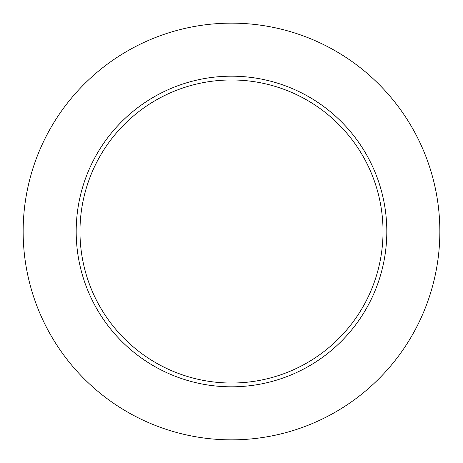 <?xml version="1.0" encoding="UTF-8"?>
<svg xmlns="http://www.w3.org/2000/svg" width="463" height="463" viewBox="0 0 463 463"><rect width="100%" height="100%" fill="white"/><g stroke="black" fill="none" stroke-linecap="round" stroke-linejoin="round"><path stroke-width="0.35" stroke-dasharray="2.31 1.74" d="M79.972 231.5A151.528 151.528 0 0 0 231.5 383.028A151.528 151.528 0 0 0 383.028 231.5A151.528 151.528 0 0 0 231.5 79.972A151.528 151.528 0 0 0 79.972 231.5A151.528 151.528 0 0 1 231.5 79.972A151.528 151.528 0 0 1 383.028 231.5M439.85 231.5A208.35 208.35 0 0 0 231.5 23.15A208.35 208.35 0 0 0 23.15 231.5A208.35 208.35 0 0 0 231.5 439.85A208.35 208.35 0 0 0 439.85 231.5"/><path stroke-width="0.69" d="M383.028 231.5A151.528 151.528 0 0 0 231.5 79.972A151.528 151.528 0 0 0 79.972 231.5A151.528 151.528 0 0 0 231.5 383.028A151.528 151.528 0 0 0 383.028 231.5M439.85 231.5A208.35 208.35 0 0 0 231.5 23.15A208.35 208.35 0 0 0 23.15 231.5A208.35 208.35 0 0 0 231.5 439.85A208.35 208.35 0 0 0 439.85 231.5M386.813 231.5A155.313 155.313 0 0 1 231.5 386.813A155.313 155.313 0 0 1 76.187 231.5A155.313 155.313 0 0 1 231.5 76.187A155.313 155.313 0 0 1 386.813 231.5"/></g></svg>
